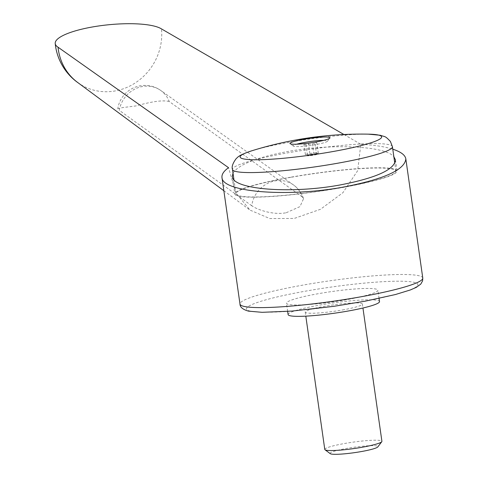 <?xml version="1.0" encoding="UTF-8"?>
<svg xmlns="http://www.w3.org/2000/svg" width="478" height="478" viewBox="0 0 478 478"><rect width="100%" height="100%" fill="white"/><g stroke="black" fill="none" stroke-linecap="round" stroke-linejoin="round"><path stroke-width="0.36" stroke-dasharray="2.39 1.79" d="M77.585 82.413A54.815 50.799 122.5 0 0 80.286 84.277A54.815 50.799 122.5 0 0 115.067 90.957A54.815 50.799 122.5 0 0 161.48 28.907M343.939 134.515L360.824 144.284L357.669 170.67L342.881 192.73L320.487 209.286L294.197 218.452L269.735 218.542L250.048 210.123L235.917 192.939L228.544 167.682M286.197 212.752L299.963 206.616L303.566 198.705L302.168 196.84A27.407 25.215 125.4 0 0 293.402 184.878A27.407 25.215 125.4 0 0 267.644 183.391A27.407 25.215 125.4 0 0 251.769 205.755C255.957 208.988 272.305 215.453 286.197 212.752M169.212 101.509C163.052 99.95 152.01 101.42 136.081 105.913L122.93 107.55L117.803 108.631L119.297 110.34A27.407 25.215 -54.6 0 1 160.781 90.485A27.407 25.215 -54.6 0 1 169.212 101.509L302.168 196.84M288.109 314.578A46.157 5.174 171.9 0 1 319.949 305.042A46.157 5.174 171.9 0 1 379.508 301.57M318.33 293.689A46.157 5.174 -8.1 0 0 286.489 303.225A46.157 5.174 -8.1 0 0 346.048 299.76A46.157 5.174 -8.1 0 0 377.889 290.218A46.157 5.174 -8.1 0 0 318.33 293.689M233.001 173.066C238.701 164.498 256.937 157.316 287.69 151.526C332.186 143.34 385.489 145.957 393.86 156.736M291.335 177.099A81.935 9.19 171.9 0 1 397.051 170.945A81.935 9.19 171.9 0 1 340.533 187.872A81.935 9.19 171.9 0 1 234.818 194.032A81.935 9.19 171.9 0 1 291.335 177.099M368.263 134.151A71.473 8.018 -8.1 0 0 252.193 150.672M291.682 177.177A80.782 9.058 171.9 0 1 395.904 171.106A80.782 9.058 171.9 0 1 340.187 187.8A80.782 9.058 171.9 0 1 235.959 193.871A80.782 9.058 171.9 0 1 291.682 177.177M316.305 152.709L309.864 153.45L305.418 154.633L306.219 155.565L318.306 153.145L318.103 153.462L316.305 152.709L314.823 142.283L316.824 142.719L312.379 143.902L305.932 144.643L303.936 144.207L307.617 143.227M310.276 154.436A5.718 0.639 171.9 0 1 317.631 154.083A5.718 0.639 171.9 0 1 313.711 155.189A5.718 0.639 171.9 0 1 306.38 155.685A5.718 0.639 171.9 0 1 310.276 154.436M323.702 140.359A17.298 1.942 171.9 0 1 327.424 141.255A17.298 1.942 171.9 0 1 315.57 144.601A17.298 1.942 171.9 0 1 293.39 146.101A17.298 1.942 171.9 0 1 296.719 144.201M324.783 449.44A28.847 3.232 171.9 0 1 344.686 443.482A28.847 3.232 171.9 0 1 381.91 441.314M330.274 453.67A24.163 2.713 171.9 0 1 346.747 448.4A24.163 2.713 171.9 0 1 377.817 446.906M342.469 309.971A28.847 3.232 -8.1 0 0 362.366 304.014A28.847 3.232 -8.1 0 0 325.148 306.177A28.847 3.232 -8.1 0 0 305.245 312.14A28.847 3.232 -8.1 0 0 342.469 309.971M318.306 153.145L316.824 142.719M313.861 154.328L312.379 143.902M307.42 155.069L305.932 144.643M312.242 142.575L314.823 142.283M305.418 154.633L303.936 144.207M309.864 153.45L308.394 143.125M251.769 205.755L119.297 110.34M360.824 144.284C374.107 145.019 384.76 146.656 392.791 149.196M422.779 278.041A92.32 10.355 -8.1 0 0 418.489 275.639A92.32 10.355 -8.1 0 0 303.667 284.978A92.32 10.355 -8.1 0 0 239.986 304.056M392.432 146.704A80.782 9.058 -8.1 0 0 388.68 144.607A80.782 9.058 -8.1 0 0 288.204 152.775A80.782 9.058 -8.1 0 0 232.487 169.469M250.526 311.172A86.548 9.703 171.9 0 1 306.207 291.036A86.548 9.703 171.9 0 1 413.852 282.277A86.548 9.703 171.9 0 1 358.177 302.413A86.548 9.703 171.9 0 1 250.526 311.172M287.654 311.405L286.489 303.225M395.485 159.957L397.051 170.945M395.904 171.106L394.81 163.41M317.631 154.083L318.103 153.462M327.424 141.255L329.874 138.052M362.366 304.014L362.939 308.011M305.245 312.14L305.812 316.143M293.39 146.101L290.146 143.705M235.959 193.871L233.945 179.74M232.326 176.519L234.818 194.032M379.054 298.397L377.889 290.218M303.566 198.705A27.407 27.407 0 0 0 293.402 184.878L160.781 90.485A27.407 27.407 0 0 0 117.803 108.631M78.302 82.951A54.815 54.815 0 0 0 80.286 84.277M223.853 190.728L250.048 210.123"/><path stroke-width="0.72" d="M392.791 149.196C400.851 151.813 405.195 155.051 405.828 158.905C404.776 169.839 383.977 179.226 343.437 187.071C287.84 197.39 222.192 192.258 221.983 177.571C221.577 174.404 223.764 171.106 228.544 167.682L58.041 47.208A54.815 13.348 174.3 0 1 55.221 43.534A54.815 13.348 174.3 0 1 100.302 25.74A54.815 13.348 174.3 0 1 161.48 28.907L343.939 134.515M379.054 298.397L379.508 301.57A46.157 5.174 171.9 0 1 347.667 311.112A46.157 5.174 171.9 0 1 288.109 314.578L287.654 311.405M393.86 156.736L395.485 159.957C394.553 169.66 376.096 177.995 340.115 184.956C290.773 194.11 232.511 189.557 232.326 176.519L233.001 173.066M378.313 135.023A71.473 8.018 -8.1 0 0 368.263 134.151L368.263 134.151A369.279 369.279 0 0 0 252.193 150.672L252.193 150.672A71.473 8.018 -8.1 0 0 243.439 158.881A71.473 8.018 -8.1 0 0 332.335 151.651A71.473 8.018 -8.1 0 0 378.313 135.023M316.036 141.954A20.195 2.265 -8.1 0 0 329.874 138.052A20.195 2.265 -8.1 0 0 303.912 139.295A20.195 2.265 -8.1 0 0 290.146 143.705A20.195 2.265 -8.1 0 0 316.036 141.954M296.719 144.201A17.298 1.942 171.9 0 1 305.185 142.325A17.298 1.942 171.9 0 1 323.702 140.359M362.939 308.011L381.91 441.314A28.847 3.232 171.9 0 1 381.779 441.702A28.847 3.232 171.9 0 1 362.007 447.277A28.847 3.232 171.9 0 1 325.022 449.78A28.847 3.232 171.9 0 1 324.783 449.44L305.812 316.143M381.779 441.702L377.817 446.906A24.163 2.713 171.9 0 1 361.26 451.573A24.163 2.713 171.9 0 1 330.274 453.67L325.022 449.78M307.617 143.227L312.242 142.575M58.041 47.208A54.815 50.799 122.5 0 0 77.585 82.413L223.853 190.728M422.779 278.041L422.6 280.855L420.765 284.111L416.314 287.356L410.393 289.943L395.408 294.538L365.365 301.146L333.841 306.332L292.01 311.076L262.123 312.319L248.488 311.13C242.86 309.547 240.022 307.187 239.986 304.056A92.32 10.355 -8.1 0 0 244.276 306.458A92.32 10.355 -8.1 0 0 359.103 297.119A92.32 10.355 -8.1 0 0 422.779 278.041L405.828 158.905M233.945 179.74L232.487 169.469A80.782 9.058 -8.1 0 0 236.24 171.572A80.782 9.058 -8.1 0 0 336.715 163.398A80.782 9.058 -8.1 0 0 392.432 146.704L394.81 163.41M239.986 304.056L221.983 177.571M392.432 146.704L390.383 141.428C384.7 135.435 385.591 137.198 380.261 135.256L368.263 134.151M232.487 169.469C231.495 166.876 232.744 163.237 236.228 158.559C237.739 157.609 237.208 155.607 252.193 150.672M55.221 43.534A54.815 54.815 0 0 0 78.302 82.951"/></g></svg>

